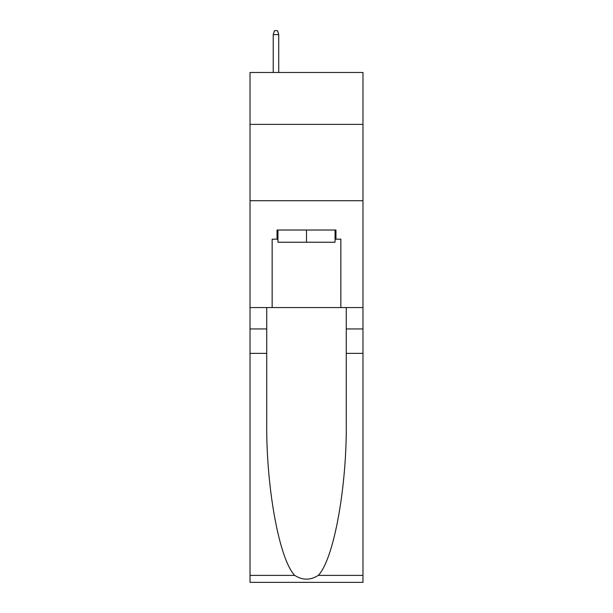 <?xml version="1.0" encoding="UTF-8"?>
<svg xmlns="http://www.w3.org/2000/svg" width="613" height="613" viewBox="0 0 613 613"><rect width="100%" height="100%" fill="white"/><g stroke="black" fill="none" stroke-linecap="round" stroke-linejoin="round"><path stroke-width="0.92" d="M362.98 124.378L362.98 72.48L250.02 72.48L250.02 124.378L362.98 124.378L362.98 307.565L340.851 307.565L340.851 239.177L335.962 239.177L335.962 230.021L277.038 230.021L277.038 239.177L277.95 239.177M250.02 353.364L266.732 353.364L266.732 421.445C265.919 486.507 279.122 559.202 294.692 575.385C302.554 580.404 310.431 580.404 318.308 575.385L362.98 575.385L362.98 582.35L250.02 582.35L250.02 124.378M335.05 230.021L335.05 242.235L277.95 242.235L277.95 230.021M306.5 230.021L306.5 242.235M318.308 575.385C333.878 559.202 347.081 486.507 346.268 421.445L346.268 307.565M346.268 353.364L362.98 353.364L362.98 307.565M266.732 307.565L266.732 353.364M362.98 575.385L362.98 353.364M250.02 307.565L272.149 307.565L272.149 239.177L277.038 239.177M250.02 200.712L362.98 200.712M272.149 307.565L340.851 307.565M335.05 239.177L335.962 239.177M278.716 72.48L278.716 34.619L273.222 34.619L273.222 72.48M273.222 34.619L274.44 30.65L277.497 30.65L278.716 34.619M346.268 328.943L362.98 328.943M266.732 328.943L250.02 328.943M250.02 575.385L294.692 575.385"/></g></svg>
